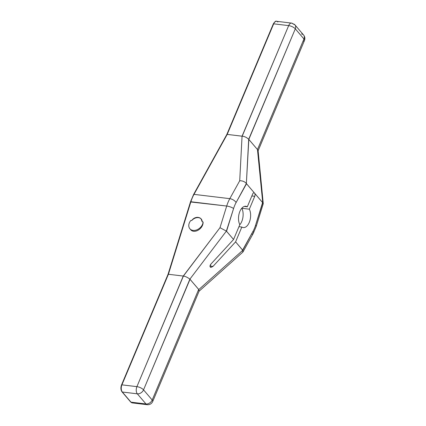 <?xml version="1.0" encoding="UTF-8"?>
<svg xmlns="http://www.w3.org/2000/svg" width="426" height="426" viewBox="0 0 426 426"><rect width="100%" height="100%" fill="white"/><g stroke="black" fill="none" stroke-linecap="round" stroke-linejoin="round"><path stroke-width="0.64" d="M251.857 195.971L254.743 196.317L249.338 209.177L254.743 196.317L251.857 195.971L254.743 196.317A2.322 1.294 96.8 0 0 254.663 193.282L254.45 193.031A2.322 1.294 96.8 0 0 254.002 192.824A2.322 1.294 96.8 0 0 252.714 193.936A2.322 1.294 -83.2 0 1 254.45 193.031L246.516 183.739L236.105 202.536A22.498 12.524 96.8 0 0 233.592 208.522L226.541 231.254L233.565 239.487L239.801 224.656A10.725 5.969 -83.2 0 1 239.881 211.418A10.725 5.969 -83.2 0 1 247.304 206.796L252.714 193.936A2.322 1.294 -83.2 0 1 254.45 193.031L246.366 183.537L248.693 139.254L257.597 149.691L262.746 202.733L263.209 203.836L256.228 226.35A5.25 1.363 -162.8 0 0 255.547 225.317L262.592 202.579L254.663 193.282A2.322 1.294 -83.2 0 1 254.743 196.317L249.338 209.177A10.725 5.969 -83.2 0 1 249.258 222.415A10.725 5.969 -83.2 0 1 241.83 227.037L235.594 241.867L242.618 250.099L253.028 231.302A22.498 12.524 96.8 0 0 255.547 225.317A5.25 1.363 17.2 0 1 256.228 226.35L253.294 233.326A5.25 2.572 -151 0 0 253.028 231.302A22.498 12.524 96.8 0 0 255.547 225.317L262.746 202.733L254.45 193.031L262.592 202.579L255.547 225.317A22.498 12.524 96.8 0 1 253.028 231.302A5.25 2.572 29 0 1 253.294 233.326L243.006 251.899L242.751 250.296L198.793 289.584L189.889 279.147L226.371 231.1L219.986 227.692L226.701 206.04A5.25 1.363 17.2 0 1 233.592 208.522L226.371 231.1L233.565 239.487L239.801 224.656A10.725 5.969 -83.2 0 1 239.881 211.418A10.725 5.969 -83.2 0 1 247.304 206.796L252.714 193.936L247.304 206.796A10.725 5.969 96.8 0 0 245.845 206.269A10.725 5.969 96.8 0 0 239.428 212.633A10.725 5.969 96.8 0 0 239.801 224.656L233.565 239.487L210.971 264.019C209.432 267.219 210.109 268.013 213 266.399L235.594 241.867L242.618 250.099L242.857 252.08M244.3 206.44L247.304 206.796M226.371 231.1L189.889 279.147C187.658 277.427 185.496 276.394 183.404 276.059C185.496 276.394 187.658 277.427 189.889 279.147L143.541 389.859A5.25 1.992 -157.2 0 0 136.911 386.648L183.265 276.053L219.986 227.692L226.371 231.1L189.889 279.147C187.658 277.427 185.496 276.394 183.404 276.059L219.986 227.692L226.701 206.04L190.891 201.743L168.408 274.269L183.265 276.053L168.408 274.269L121.921 384.854L136.911 386.648L183.265 276.053L219.986 227.692L226.371 231.1L233.565 239.487M203.085 221.941A7.956 5.879 -40.5 0 1 193.084 230.402A7.956 5.879 -40.5 0 1 190.816 220.466L191.679 220.572A6.986 5.165 139.5 0 1 201.152 218.964A6.986 5.165 -40.5 0 0 191.679 220.572C194.996 215.71 202.046 216.552 202.222 221.834L203.085 221.941A7.956 5.879 -40.5 0 1 193.084 230.402A7.956 5.879 -40.5 0 1 190.816 220.466L191.679 220.572C194.996 215.71 202.046 216.552 202.222 221.834L203.085 221.941C203.564 228.634 194.181 234.332 190.544 229.555C194.181 234.332 203.564 228.634 203.085 221.941L202.222 221.834L201.04 218.831C198.09 216.36 194.97 216.935 191.679 220.572L190.816 220.466A7.956 5.879 -40.5 0 0 189.884 228.778A7.956 5.879 -40.5 0 0 197.76 229.428A7.956 5.879 -40.5 0 0 203.085 221.941C203.564 228.634 194.181 234.332 190.544 229.555M263.225 203.782L262.746 202.733L257.474 149.558L303.956 38.974A5.25 1.992 22.8 0 1 304.468 40.491A5.25 1.992 -157.2 0 0 303.956 38.974A5.25 3.882 -40.5 0 0 303.621 35.049A5.25 3.882 139.5 0 1 303.956 38.974L295.303 28.83A5.25 3.882 -40.5 0 0 294.968 24.905A5.25 3.882 139.5 0 1 295.303 28.83A5.25 1.992 -157.2 0 0 288.674 25.619A5.25 1.992 22.8 0 1 295.303 28.83L248.693 139.254C246.542 137.348 244.37 136.331 242.186 136.214C244.37 136.331 246.542 137.348 248.693 139.254L246.366 183.537C244.774 181.63 242.554 180.709 239.716 180.762L242.059 136.187L288.674 25.619L273.684 23.824L227.202 134.403L242.059 136.187L227.202 134.403L193.995 194.362L229.8 198.66A27.749 15.448 96.8 0 0 226.701 206.04L190.891 201.743A27.749 15.448 -83.2 0 1 193.995 194.362L229.8 198.66A5.25 2.572 29 0 1 236.105 202.536A22.498 12.524 96.8 0 0 233.592 208.522A5.25 1.363 -162.8 0 0 226.701 206.04A27.749 15.448 -83.2 0 1 229.8 198.66L239.716 180.762C242.554 180.709 244.774 181.63 246.366 183.537L236.105 202.536A5.25 2.572 -151 0 0 229.8 198.66L239.716 180.762L242.059 136.187L288.674 25.619L273.684 23.824A5.25 2.923 -83.2 0 1 277.864 22.035A5.25 2.923 96.8 0 0 276.607 21.3A5.25 2.923 96.8 0 0 273.684 23.824A0.809 0.309 -157.2 0 0 273.295 23.925A0.809 0.309 22.8 0 1 273.684 23.824L227.202 134.403L193.995 194.362A0.809 0.394 -151 0 0 193.59 194.485A0.809 0.394 29 0 1 193.995 194.362A27.749 15.448 96.8 0 0 190.891 201.743L190.513 201.807L190.891 201.743L168.408 274.269L121.921 384.854A0.809 0.309 -157.2 0 0 121.532 384.955A0.809 0.309 22.8 0 1 121.921 384.854L136.911 386.648A5.25 1.992 22.8 0 1 143.541 389.859L190.023 279.28L198.681 289.424L152.194 400.009L143.541 389.859A5.25 3.882 139.5 0 1 137.326 393.821L122.337 392.021L130.995 402.165A5.25 2.923 96.8 0 0 132.252 402.9A5.25 2.923 -83.2 0 1 130.995 402.165A0.809 0.596 139.5 0 1 130.67 402A0.809 0.596 -40.5 0 0 130.995 402.165L145.985 403.965L137.326 393.821A5.25 2.923 -83.2 0 1 136.911 386.648A5.25 2.923 96.8 0 0 137.326 393.821A5.25 3.882 -40.5 0 0 143.541 389.859L152.194 400.009L198.681 289.424L199.075 291.182L198.793 289.584L242.751 250.296L253.028 231.302A5.25 2.572 29 0 1 251.436 234.178M226.808 134.515L193.59 194.485L190.513 201.807L168.025 274.355L121.532 384.955C120.558 387.66 120.718 389.966 122.012 391.856L130.67 402L132.252 402.9L147.242 404.7C149.766 404.854 151.587 403.795 152.705 401.521A5.25 1.992 -157.2 0 0 152.194 400.009A5.25 3.882 139.5 0 1 145.985 403.965L137.326 393.821L122.337 392.021A0.809 0.596 139.5 0 1 122.012 391.856A0.809 0.596 -40.5 0 0 122.337 392.021A5.25 2.923 -83.2 0 1 121.921 384.854A5.25 2.923 96.8 0 0 122.337 392.021L130.995 402.165L145.985 403.965A5.25 2.923 96.8 0 0 147.242 404.7A5.25 2.923 -83.2 0 1 145.985 403.965A5.25 3.882 -40.5 0 0 152.194 400.009A5.25 1.992 22.8 0 1 152.705 401.521L199.134 291.07M238.943 226.691L241.83 227.037A10.725 5.969 96.8 0 0 243.289 227.564A10.725 5.969 96.8 0 0 249.711 221.2A10.725 5.969 96.8 0 0 249.338 209.177L241.84 208.277A10.725 5.969 -83.2 0 1 239.721 224.837A10.725 5.969 96.8 0 0 241.84 208.277L241.92 208.096M189.889 279.147L198.793 289.584L242.751 250.296L235.594 241.867L241.83 227.037L235.594 241.867L213 266.399L209.991 266.037M249.338 209.177L241.84 208.277L249.338 209.177A10.725 5.969 -83.2 0 1 249.258 222.415A10.725 5.969 -83.2 0 1 241.83 227.037M210.971 264.019C209.704 265.739 209.677 266.873 210.881 267.411L213 266.399C210.109 268.013 209.432 267.219 210.971 264.019M133.647 402.485A5.25 2.923 -83.2 0 1 130.995 402.165L122.337 392.021A5.25 2.923 -83.2 0 1 121.921 384.854L168.116 274.552L168.408 274.269L183.265 276.053M193.59 194.485A0.809 0.394 -151 0 0 193.633 194.799A0.809 0.394 29 0 1 193.995 194.362L227.202 134.403L273.684 23.824A5.25 2.923 -83.2 0 1 276.607 21.3C275.931 20.688 274.829 21.561 273.295 23.925A0.809 0.309 -157.2 0 0 273.375 24.154A0.809 0.309 22.8 0 1 273.684 23.824L288.674 25.619A5.25 2.923 -83.2 0 1 291.597 23.1A5.25 2.923 96.8 0 0 288.674 25.619A5.25 1.992 22.8 0 1 295.303 28.83L303.956 38.974L257.474 149.558L248.816 139.414L295.303 28.83L303.956 38.974L257.474 149.558L248.816 139.414L295.303 28.83A5.25 3.882 139.5 0 0 292.854 23.835A5.25 2.923 96.8 0 0 291.597 23.1L294.968 24.905A5.25 3.882 -40.5 0 0 292.854 23.835A5.25 2.923 -83.2 0 0 288.674 25.619L242.186 136.214L227.202 134.403L226.866 134.792M258.039 150.942L304.468 40.491C305.208 38.51 304.925 36.695 303.621 35.049A5.25 3.882 -40.5 0 0 301.512 33.979A5.25 3.882 139.5 0 1 303.956 38.974A5.25 1.992 -157.2 0 1 303.03 41.189M257.474 149.558L258.103 150.644M168.408 274.269L190.891 201.743A27.749 15.448 -83.2 0 1 193.995 194.362L229.8 198.66L239.716 180.762C242.554 180.709 244.774 181.63 246.366 183.537L254.45 193.031M246.516 183.739L236.105 202.536A22.498 12.524 96.8 0 0 233.592 208.522L226.541 231.254M190.619 201.967L226.701 206.04L219.986 227.692M235.594 241.867L213 266.399M121.612 385.184A0.809 0.309 22.8 0 1 121.921 384.854L136.911 386.648L183.404 276.059M198.681 289.424L152.194 400.009L143.541 389.859L190.023 279.28M263.241 203.543L258.097 150.554L257.597 149.691L262.746 202.733L263.22 203.804M246.366 183.537L248.816 139.414M239.716 180.762L242.059 136.187M248.693 139.254C246.542 137.348 244.37 136.331 242.186 136.214M242.618 250.099L253.028 231.302M130.558 401.654A0.809 0.596 -40.5 0 0 130.995 402.165L145.985 403.965L137.326 393.821A5.25 2.923 -83.2 0 1 136.911 386.648A5.25 1.992 22.8 0 1 143.541 389.859A5.25 3.882 -40.5 0 1 137.326 393.821L122.337 392.021M254.663 193.282A2.322 1.294 -83.2 0 1 254.743 196.317M233.592 208.522A5.25 1.363 -162.8 0 0 226.701 206.04A27.749 15.448 96.8 0 1 229.8 198.66A5.25 2.572 -151 0 1 236.105 202.536M201.152 218.964A6.986 5.165 -40.5 0 0 191.679 220.572M239.721 224.837A10.725 5.969 96.8 0 0 241.84 208.277M145.985 403.965A5.25 3.882 -40.5 0 0 152.194 400.009M198.963 291.309L242.863 252.08M190.534 229.539L189.884 228.778M273.295 23.925L226.802 134.525M291.597 23.1L276.607 21.3M303.621 35.049L294.968 24.905"/></g></svg>
